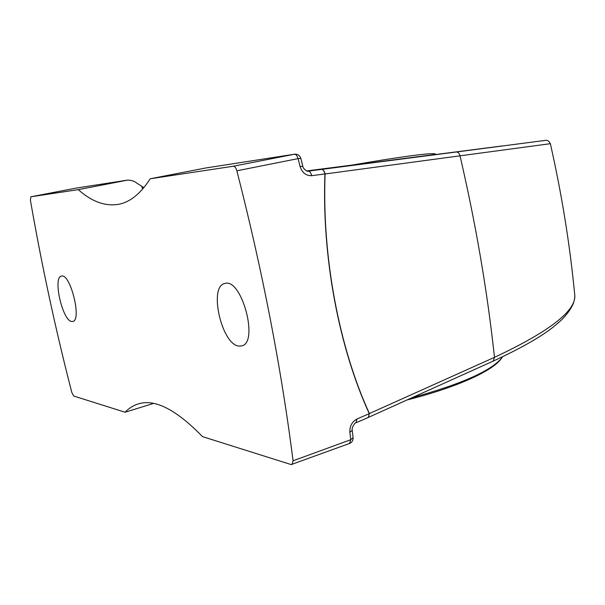 <?xml version="1.0" encoding="UTF-8"?>
<svg xmlns="http://www.w3.org/2000/svg" width="605" height="605" viewBox="0 0 605 605"><rect width="100%" height="100%" fill="white"/><g stroke="black" fill="none" stroke-linecap="round" stroke-linejoin="round"><path stroke-width="0.91" d="M153.443 403.452L125.099 412.232C128.827 408.284 133.115 405.554 137.963 404.027C154.509 398.506 176.017 409.373 202.486 436.621L291.179 464.579L349.539 443.465C352.034 442.361 353.214 440.425 353.078 437.672L352.223 430.291L349.879 432.303L350.741 439.722L293.062 460.783C281.242 367.606 262.51 270.942 236.857 170.807L298.068 158.616L300.103 166.534C302.19 172.773 306.039 175.821 311.658 175.692L324.938 173.945C321.777 257.11 338.951 347.504 369.262 413.654L356.988 418.985C351.997 421.738 349.63 426.177 349.879 432.303M238.922 346.068C221.74 344.873 208.37 286.392 224.705 283.548C241.41 277.219 259.295 342.71 241.69 345.901L238.922 346.068M71.798 321.512C62.61 321.164 52.522 277.166 61.423 276.107C70.233 272.704 82.159 320.431 72.774 321.467L71.798 321.512M544.818 140.466C547.222 139.868 549.068 140.942 550.346 143.688L325.097 173.968C321.928 257.095 339.095 347.436 369.398 413.548L494.482 357.351C550.24 331.154 576.981 310.191 574.689 294.446C575.015 296.73 574.561 299.755 573.336 303.536C569.887 310.993 564.48 317.746 557.122 323.811C544.901 334.61 523.59 347.043 493.173 361.117L493.067 361.162M205.715 167.993L150.199 178.778C140.67 193.585 130.211 202.085 118.83 204.263C105.346 206.6 91.831 201.73 78.287 189.637L30.832 196.799L30.409 200.232C41.73 265.323 55.539 329.423 71.829 392.524L73.742 396.041L125.099 412.232M78.287 189.637L127.92 180.063C132.019 180.434 134.847 181.371 136.412 182.876L141.782 186.257L142.636 189.093M143.816 187.694L141.782 186.257M352.216 430.231L352.223 430.291C351.452 427.259 355.566 421.935 356.073 422.759L368.226 417.465M293.062 460.783L292.011 464.579M302.84 166.246L300.103 166.534M368.475 417.352L493.173 361.117L494.482 357.351C487.411 291.671 475.954 224.606 460.102 156.173C459.429 153.398 458.159 152.006 456.283 151.999L308.217 171.124C309.813 171.185 310.962 172.705 311.658 175.692M150.199 178.778L233.28 166.239C234.763 166.269 235.958 167.789 236.857 170.807M346.415 166.088C373.187 161.376 395.352 157.867 412.897 155.546C426.328 153.799 433.808 153.277 435.328 153.965L435.003 154.676M502.642 356.731L501.953 357.691C491.434 370.752 461.441 384.099 411.967 397.742M407.014 399.973C456.412 387.518 492.22 371.13 500.985 358.954L501.953 357.691M321.467 169.415C323.176 169.46 324.386 170.973 325.097 173.968L324.938 173.945C324.235 170.973 323.078 169.468 321.467 169.415M544.553 140.496L456.283 151.999M306.652 170.928L352.344 165.052L306.652 170.928M368.422 417.374L369.398 413.548L368.271 417.442M355.997 422.797L356.988 418.985M76.487 188.049L127.791 180.086M76.207 188.094L30.847 196.799M349.539 443.465L350.741 439.722L353.078 437.672M308.217 171.124L308.202 171.132C307.748 172.228 302.44 168.273 302.84 166.231L300.829 158.366L298.068 158.616C297.191 155.697 295.958 154.237 294.378 154.237L205.587 168.016M205.435 168.039L294.378 154.237L233.28 166.239M501.53 146.024L307.363 171.109L435.895 154.358M351.853 165.135L306.705 170.943M399.459 159.259L377.142 162.132M550.353 143.688C561.773 194.205 569.887 244.458 574.689 294.446M127.927 180.063L76.222 188.087L30.832 196.799M300.829 158.366C299.785 155.379 297.69 153.995 294.544 154.207M435.343 153.98L436.129 154.525"/></g></svg>
